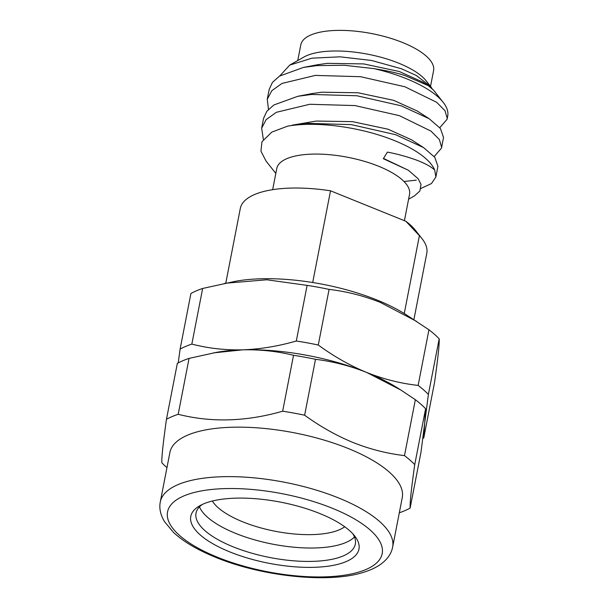 <?xml version="1.0" encoding="UTF-8"?>
<svg xmlns="http://www.w3.org/2000/svg" width="608" height="608" viewBox="0 0 608 608"><rect width="100%" height="100%" fill="white"/><g stroke="black" fill="none" stroke-linecap="round" stroke-linejoin="round"><path stroke-width="0.91" d="M354.472 536.978A81.153 29.48 11 0 1 235.676 533.398A81.153 29.48 11 0 1 199.477 506.852M212.359 501.03A71.007 25.794 -169 0 0 242.805 521.846A71.007 25.794 -169 0 0 344.706 526.756M319.838 513.54A85.66 31.114 11 0 1 354.616 535.876A85.66 31.114 11 0 1 327.157 566.322A85.66 31.114 11 0 1 229.9 551.935A85.66 31.114 11 0 1 199.751 505.772A85.66 31.114 11 0 1 319.838 513.54M202.312 504.458A81.153 29.48 -169 0 0 196.012 513.129A81.153 29.48 -169 0 0 233.069 546.797A81.153 29.48 -169 0 0 355.33 544.099A81.153 29.48 -169 0 0 352.739 533.702M189.058 358.386L178.19 414.291A139.764 50.768 -169 0 0 166.463 419.3L177.331 363.394A139.764 50.768 11 0 1 189.058 358.386L216.699 352.321A126.236 45.858 11 0 1 242.653 349.836C225.135 350.246 208.194 348.331 191.839 344.098A139.764 50.768 -169 0 0 180.105 349.106L178.22 362.915M213.438 352.891L242.653 349.836C260.163 349.425 277.119 351.242 293.527 355.292A139.764 50.768 11 0 1 315.499 359.305L304.631 415.218A139.764 50.768 -169 0 0 282.659 411.206C246.187 421.671 211.364 422.704 178.19 414.291M422.856 438.391A139.764 50.768 -169 0 0 423.761 437.904L424.65 423.449L420.987 452.192L410.119 508.098C409.807 503.128 411.35 488.634 414.732 464.626A139.764 50.768 -169 0 0 404.487 455.605C387.098 453.583 369.998 449.236 353.172 442.556C336.513 435.708 320.332 426.596 304.631 415.218M293.527 355.292L282.659 411.206M166.463 419.3C163.096 443.156 161.561 457.649 161.85 462.779A139.764 50.768 -169 0 0 166.957 467.628M399.312 512.795A139.764 50.768 -169 0 0 410.119 508.098M425.6 408.713L424.65 423.449L428.374 394.432A139.764 50.768 -169 0 0 418.129 385.411C400.725 383.481 383.61 379.179 366.791 372.499L400.809 390.002L415.355 399.692A139.764 50.768 11 0 1 425.6 408.713L414.732 464.626M415.355 399.692L404.487 455.605M315.499 359.305C332.994 361.448 350.094 365.849 366.791 372.499A126.236 45.858 11 0 1 396.393 387.25L400.809 390.002M402.268 497.587A118.347 42.993 -169 0 0 348.217 448.491A118.347 42.993 -169 0 0 169.913 452.428L160.299 501.904A118.347 42.993 11 0 1 338.603 497.967A118.347 42.993 11 0 1 392.646 547.071L402.268 497.587M242.653 349.836A126.236 45.858 11 0 1 366.791 372.499C350.124 365.651 333.952 356.493 318.273 345.025A139.764 50.768 -169 0 0 296.301 341.012C278.054 346.264 260.171 349.205 242.653 349.836M180.105 349.106L190.92 293.474A139.764 50.768 11 0 1 202.646 288.466L234.802 281.413A118.347 42.993 11 0 1 377.074 300.048A118.347 42.993 11 0 1 406.167 314.724L428.944 329.779A139.764 50.768 11 0 1 439.189 338.8C439.493 343.771 437.958 358.264 434.576 382.272L423.761 437.904M224.816 283.29L266.851 279.779L307.116 285.38A139.764 50.768 11 0 1 329.088 289.393C346.598 291.445 363.706 295.792 380.403 302.442L416.472 321.32M225.796 283.108L240.297 208.498A95.806 34.8 11 0 1 330.524 190.798L312.694 282.507M435.883 176.981L437.92 166.273L434.781 157.312L423.609 147.615L395.648 134.695L351.31 124.625L306.044 123.318L287.827 126.092A90.174 32.756 11 0 1 394.501 140.6A90.174 32.756 11 0 1 434.682 169.997L435.883 176.974L431.482 183.54L420.979 188.442M263.348 139.384L261.653 128.144L266.182 119.586L276.374 112.298L309.746 104.272L355.011 105.579L399.35 115.649L431.004 131.123L439.364 139.521L441.621 147.227L441.492 148.109L434.188 156.56M268.462 109.372L267.269 99.279L271.791 90.721L281.983 83.433L315.362 75.407L360.628 76.714L404.958 86.784L436.612 102.266L444.972 110.656L447.23 118.362L447.1 119.252L439.804 127.695M432.075 88.57L430.616 86.45L416.252 75.453L401.508 68.78L371.534 60.466L340.092 56.825L311.919 58.178L289.742 65.094L279.84 75.886M447.1 119.252L447.701 116.158A90.174 32.756 -169 0 0 443.133 102.258A90.174 32.756 -169 0 0 406.524 78.744A90.174 32.756 -169 0 0 374.095 68.643C387.775 70.885 398.05 73.188 404.92 75.559L428.138 85.568L422.758 82.08L399.251 71.486L363.69 63.908L327.385 63.346L317.49 64.737L303.476 67.42L279.482 76.114L272.43 82.414L269.177 89.46L267.269 99.271M441.492 148.116L443.528 137.408L440.397 128.455L429.218 118.75L417.141 110.945L393.642 100.343L358.082 92.773L321.776 92.211L311.874 93.602L297.867 96.284L273.866 104.979L266.821 111.287L263.56 118.324L261.66 128.136M423.609 147.615L411.532 139.81L388.033 129.208L352.473 121.638L316.168 121.068L292.25 125.149M434.682 169.997C430.981 166.63 424.962 163.332 416.624 160.124C406.364 156.476 396.614 153.809 387.387 152.122L383.321 158.718L408.325 170.225L383.496 158.43M428.138 85.568L433.534 90.136L443.133 102.258M374.095 68.643L344.455 65.276L317.27 65.588L303.476 67.42M429.218 118.75L401.257 105.83L356.926 95.76L311.661 94.453L297.867 96.284M403.978 181.496L416.26 180.135M275.819 173.409L266.03 161.044L260.946 151.172L261.942 141.793L271.753 132.134L287.827 126.092M408.325 170.225L418.205 178.79L421.017 184.444L419.9 190.988L414.413 195.913M419.398 235.646L405.855 221.274A86.792 31.525 11 0 1 415.142 229.961L421.929 238.541A95.806 34.8 -169 0 0 419.398 235.646L404.259 313.523M413.888 319.664L426.786 253.308A95.806 34.8 -169 0 0 421.929 238.541M330.524 190.798L405.855 221.274M272.658 189.673L276.769 168.515A67.625 24.563 11 0 1 378.662 166.265A67.625 24.563 11 0 1 409.541 194.324L404.419 220.689M289.742 65.094L303.894 57.053A67.625 24.563 11 0 1 398.696 63.179A67.625 24.563 11 0 1 426.155 80.818L430.616 86.45M297.76 60.534L300.816 44.817A67.625 24.563 11 0 1 402.709 42.568A67.625 24.563 11 0 1 433.588 70.619L430.532 86.344M428.944 329.779L418.129 385.411M329.088 289.393L318.273 345.025M439.189 338.8L428.374 394.432M202.646 288.466L191.839 344.098M307.116 285.38L296.301 341.012M332.264 508.235A109.334 39.718 -169 0 0 183.867 495.93A109.334 39.718 -169 0 0 217.474 557.24A109.334 39.718 -169 0 0 365.872 569.544A109.334 39.718 -169 0 0 332.264 508.235M392.646 547.071C391.446 553.455 387.623 559.064 381.186 563.912C376.337 567.477 370.074 570.388 362.398 572.645C327.773 583.437 261.706 576.399 215.696 557.346C197.501 549.951 183.464 541.675 173.584 532.509L164.54 521.687C160.444 514.824 159.03 508.235 160.299 501.904M408.591 199.219L414.405 195.913"/></g></svg>
